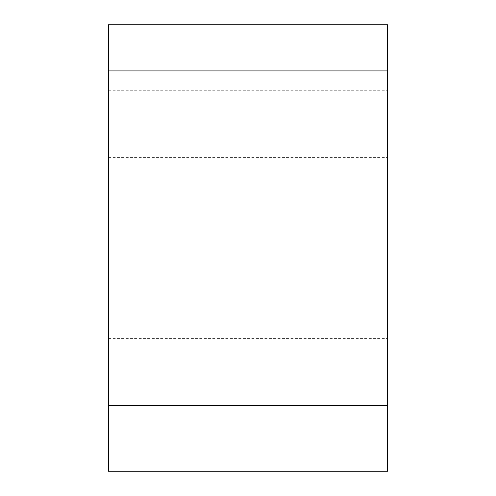 <?xml version="1.0" encoding="UTF-8"?>
<svg xmlns="http://www.w3.org/2000/svg" width="496" height="496" viewBox="0 0 496 496"><rect width="100%" height="100%" fill="white"/><g stroke="black" fill="none" stroke-linecap="round" stroke-linejoin="round"><path stroke-width="0.37" stroke-dasharray="2.48 1.86" d="M108.5 189.751L108.5 338.613L108.5 189.751M108.5 24.8L108.5 471.2L387.5 471.2L387.5 24.8L108.5 24.8M387.5 189.751L387.5 338.613L387.5 189.751M387.5 405.709L387.5 70.909M108.5 90.291L387.5 90.291M387.5 425.091L108.5 425.091M108.5 338.613L387.5 338.613M108.5 157.387L387.5 157.387"/><path stroke-width="0.74" d="M108.5 471.2L108.5 24.8L387.5 24.8L387.5 471.2L108.5 471.2M108.5 70.909L387.5 70.909L387.5 405.709L108.5 405.709"/></g></svg>
